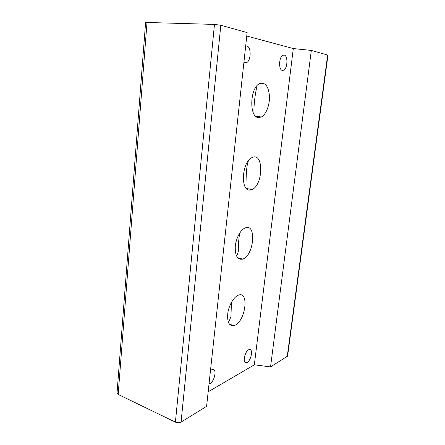 <?xml version="1.0" encoding="UTF-8"?>
<svg xmlns="http://www.w3.org/2000/svg" width="445" height="445" viewBox="0 0 445 445"><rect width="100%" height="100%" fill="white"/><g stroke="black" fill="none" stroke-linecap="round" stroke-linejoin="round"><path stroke-width="0.67" d="M258.729 117.563L261.354 116.979C266.16 114.604 269.904 104.731 269.442 95.831C268.396 85.952 265.081 81.902 259.485 83.677C249.578 88.149 249.133 118.125 258.729 117.563M257.043 86.386L257.043 86.413C255.241 92.154 253.528 107.267 254.017 113.13L254.012 113.158M250.402 189.976L251.859 189.576C263.323 185.482 263.924 151.678 252.154 157.536C241.613 161.535 240.15 192.374 250.402 189.976M248.605 160.478C246.113 165.657 246.18 178.217 245.979 183.991L245.974 184.019M234.832 325.328C245.434 321.123 249.384 291.247 238.715 295.052C234.231 296.337 229.097 304.636 227.846 312.852C226.972 321.885 228.98 326.163 233.87 325.684L234.832 325.328M231.456 302.277L230.938 316.64L229.097 321.257M242.442 259.162L242.681 259.085C253.967 255.847 256.865 223.012 245.256 227.907C240.656 229.581 235.95 238.259 235.26 246.552C235.027 255.63 237.419 259.83 242.442 259.162M239.644 233.169C238.676 239.688 238.225 245.885 238.297 251.759L236.907 255.386M220.809 25.259L214.468 24.414L145.604 22.434L117.035 392.935L118.17 394.437L175.408 422.133C177.466 422.956 179.346 422.945 181.059 422.105L206.591 406.357L247.136 32.58L220.809 25.259L181.059 422.105M245.69 45.907L246.702 45.93C251.342 46.681 251.258 60.42 246.663 62.628L244.85 62.968L243.888 62.561M284.233 55.074C288.126 55.664 287.642 68.458 283.704 70.204L282.38 70.438C278.492 70.115 278.815 57.149 282.809 55.308L284.233 55.074M210.491 370.435L212.315 369.422C217.11 368.015 214.941 381.059 209.973 383.557L209.028 383.935M248.677 349.742L249.283 349.503C253.35 348.24 251.33 360.355 247.142 362.441L246.441 362.725C242.375 363.993 244.489 351.667 248.677 349.742M208.171 391.811L254.329 364.811L270.538 366.925L287.587 356.095M246.764 36.034L293.3 48.555L254.329 364.811M293.3 48.555L311.322 50.43L270.538 366.925M311.322 50.43L327.971 55.147M147.028 22.256L118.17 394.437M214.468 24.414L175.408 422.133M327.665 54.974L287.214 356.64M255.764 116.278L261.354 116.979M246.369 188.463L251.859 189.576M229.342 324.088L233.87 325.684M237.574 257.666L242.681 259.085M327.976 55.113L287.57 356.223M244.845 362.108L246.441 362.725M281.54 70.043L283.704 70.204M243.899 62.434L246.663 62.628M230.009 324.828L230.065 324.344"/></g></svg>

